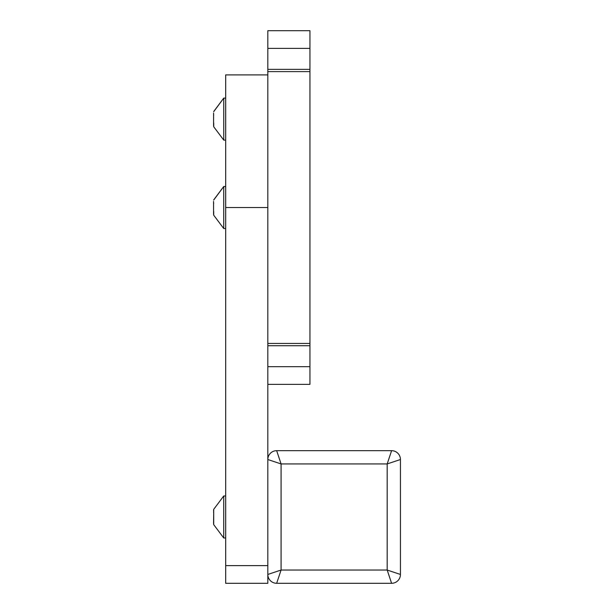 <?xml version="1.0" encoding="UTF-8"?>
<svg xmlns="http://www.w3.org/2000/svg" width="614" height="614" viewBox="0 0 614 614"><rect width="100%" height="100%" fill="white"/><g stroke="black" fill="none" stroke-linecap="round" stroke-linejoin="round"><path stroke-width="0.92" d="M267.819 48.383L267.819 30.7L309.947 30.7L309.947 48.383L267.819 48.383L267.819 71.615L309.947 71.615L309.947 384.364L267.819 384.364L267.819 366.681L267.819 459.518L281.082 463.938L276.661 450.676A8.842 8.842 0 0 0 267.819 459.518L267.819 574.458A8.842 8.842 0 0 0 276.661 583.3L276.661 583.3A8.842 8.842 0 0 1 267.819 574.458L267.819 583.3L225.683 583.3L225.683 207.532L267.819 207.532L267.819 74.908L225.683 74.908L225.683 207.532M276.661 450.676A8.842 8.842 0 0 0 267.819 459.518L267.819 459.518A8.842 8.842 0 0 1 276.661 450.676L391.602 450.676L387.181 463.938L400.443 459.518A8.842 8.842 0 0 0 391.602 450.676A8.842 8.842 0 0 1 400.443 459.518L400.443 574.458L387.181 570.038L391.602 583.3A8.842 8.842 0 0 0 400.443 574.458A8.842 8.842 0 0 1 391.602 583.3L276.661 583.3L281.082 570.038L267.819 574.458A8.842 8.842 0 0 0 276.661 583.3L276.661 583.3M267.819 71.615L267.819 366.681L309.947 366.681M309.947 71.615L309.947 48.383M213.588 112.984L213.58 125.056M213.588 125.271L213.687 126.461M225.683 98.117L223.757 98.117L213.703 111.671M213.611 117.366L213.58 118.648M213.565 201.4L213.565 213.472M213.565 213.687L213.664 214.877M225.683 186.533L223.734 186.533L213.68 200.087M213.588 205.782L213.565 207.064M213.733 111.464L223.757 98.117L223.757 140.115L213.733 126.768L213.588 125.233M213.733 122.938L213.733 126.768L223.757 140.115L225.683 140.115M213.588 124.435L213.626 123.782M213.657 123.452L213.718 123.053M213.718 115.179L213.657 114.787M213.634 114.557L213.603 114.127M213.71 199.88L223.734 186.533L223.734 228.531L213.71 215.184L213.565 213.649M213.71 211.354L213.71 215.184L223.734 228.531L225.683 228.531M213.565 212.851L213.603 212.198M213.634 211.868L213.695 211.469M213.695 203.595L213.641 203.203M213.611 202.973L213.58 202.543M225.683 537.987L223.734 537.987L213.71 524.64L213.71 513.166L213.565 522.928M213.565 523.143L213.664 524.333M213.565 510.856L213.68 509.543M213.695 513.074L213.71 509.336L223.734 495.989L223.734 537.987L213.71 524.64L213.565 523.105M213.565 522.307L213.603 521.654M213.634 521.324L213.695 520.925M213.695 513.051L213.641 512.659M213.611 512.429L213.58 511.999M267.819 565.617L225.683 565.617M309.947 345.713L267.819 345.713M309.947 343.449L267.819 343.449M267.819 69.351L309.947 69.351M281.082 463.938L387.181 463.938L387.181 570.038L281.082 570.038L281.082 463.938M213.71 509.336L223.734 495.989L213.71 509.336L223.734 495.989L225.683 495.989M223.734 537.987L213.71 524.64L223.734 537.987"/></g></svg>
